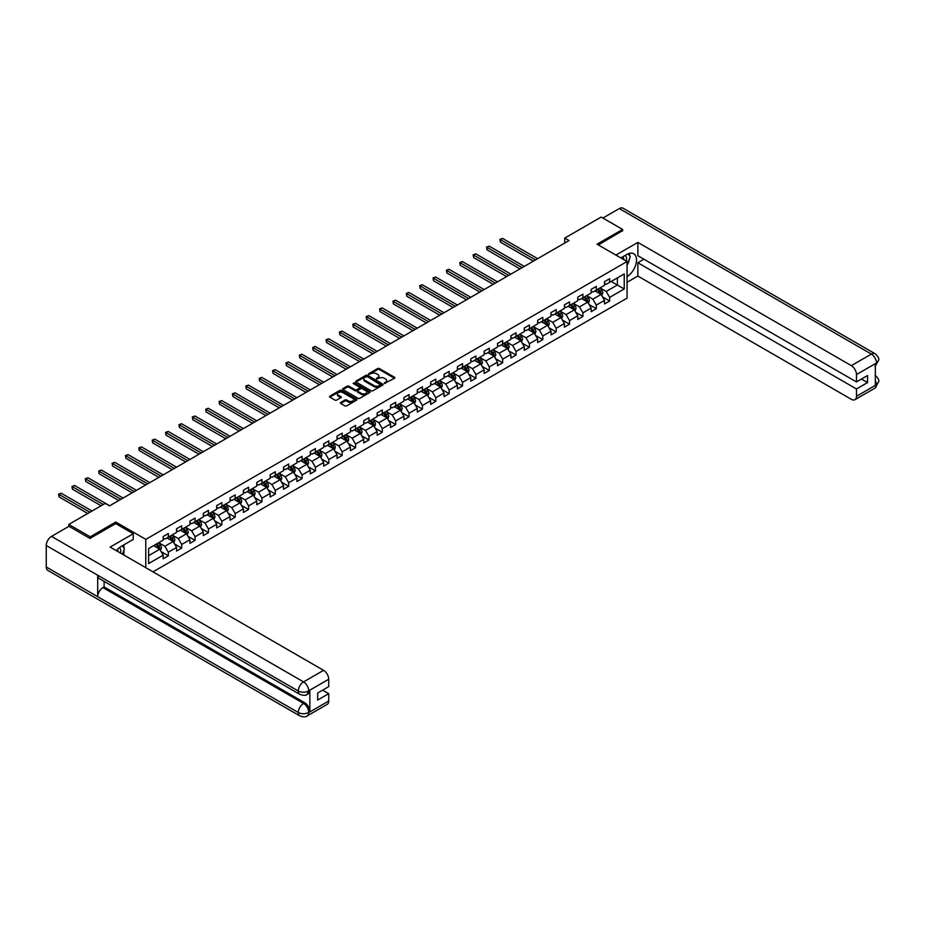 <?xml version="1.0" encoding="UTF-8"?>
<svg xmlns="http://www.w3.org/2000/svg" width="925" height="925" viewBox="0 0 925 925"><rect width="100%" height="100%" fill="white"/><g stroke="black" fill="none" stroke-linecap="round" stroke-linejoin="round"><path stroke-width="1.39" d="M384.384 383.424L394.512 378.267A1.191 0.682 0 0 0 394.512 377.296L379.366 368.555A1.191 0.682 0 0 0 377.678 368.555L368.74 373.712L368.74 374.394L371.075 373.723A3.804 2.197 0 0 1 376.452 373.723L377.724 374.452A3.804 2.197 0 0 1 378.834 376.012A3.804 2.197 0 0 1 377.724 377.562L376.567 378.915L378.903 378.244A3.804 2.197 0 0 1 384.28 378.244L385.54 378.972A3.804 2.197 0 0 1 386.662 380.522A3.804 2.197 0 0 1 385.54 382.083L384.384 383.424L384.384 382.753M340.735 402.456A1.191 0.682 0 0 0 340.735 403.427L344.99 405.89A1.191 0.682 0 0 0 346.667 405.89L356.599 400.155A1.191 0.682 0 0 0 356.599 399.184L341.452 390.442A1.191 0.682 0 0 0 339.764 390.442L329.843 396.166A1.191 0.682 0 0 0 329.843 397.137L334.977 400.109A1.191 0.682 0 0 0 336.654 400.109L340.909 397.646A1.191 0.682 0 0 0 340.909 396.675L338.365 395.206A3.18 1.838 0 0 1 337.428 393.911A3.18 1.838 0 0 1 339.394 392.212A3.18 1.838 0 0 1 342.863 392.616L352.83 398.363A3.18 1.838 0 0 1 353.766 399.669A3.18 1.838 0 0 1 351.801 401.369A3.18 1.838 0 0 1 348.332 400.964L346.667 400.005A1.191 0.682 0 0 0 344.99 400.005L340.735 402.456L340.735 403.427L344.99 400.999L344.99 400.005M115.775 523.631L115.775 522.047L90.234 536.801L68.797 524.429L68.797 526.406M115.775 522.047L145.78 539.379L627.058 261.509L627.058 298.139L152.983 571.847M622.606 230.915L622.606 229.435L597.053 244.188L627.058 261.509M622.606 229.435L601.169 217.063L564.736 238.095L564.736 243.044M68.797 524.429L105.23 503.385L109.52 505.871L569.025 240.569L564.736 238.095M371.156 390.778A1.191 0.682 0 0 0 372.844 390.778L382.765 385.043A1.191 0.682 0 0 0 382.765 384.072L367.618 375.33A1.191 0.682 0 0 0 365.942 375.33L356.009 381.065A1.191 0.682 0 0 0 356.009 382.037L371.156 390.778M353.442 383.609L354.287 383.725L354.287 382.742L369.688 391.622A1.191 0.682 0 0 1 369.688 392.593L359.756 398.328A1.191 0.682 0 0 1 358.067 398.328L342.921 389.587L347.176 387.147L347.176 386.164L342.921 388.616A1.191 0.682 0 0 0 342.921 389.587L342.921 388.616M347.176 387.147A1.191 0.682 0 0 1 348.852 387.147L348.852 386.164A1.191 0.682 0 0 0 347.176 386.164M348.852 386.164L355.003 389.703A1.191 0.682 0 0 0 356.68 389.703L359.501 388.084A1.191 0.682 0 0 0 359.501 387.113L353.107 383.413L354.287 382.742M145.78 567.684L145.78 539.379M161.17 551.67L168.327 555.809L168.327 552.19L176.559 547.438L176.559 551.057L181.705 548.086L181.705 544.467L189.937 539.726L189.937 543.333L195.071 540.362L195.071 536.754L203.303 532.002L203.303 535.61L208.449 532.638L208.449 529.031L216.681 524.278L216.681 527.886L221.827 524.926L221.827 521.307L230.048 516.555L230.048 520.174L235.193 517.202L235.193 513.583L243.425 508.831L243.425 512.45L248.571 509.478L248.571 505.871L256.803 501.119L256.803 504.726L261.948 501.755L261.948 498.147L270.169 493.395L270.169 497.002L275.315 494.031L275.315 490.423L283.547 485.671L283.547 489.29L288.692 486.319L288.692 482.7L296.925 477.947L296.925 481.567L302.07 478.595L302.07 474.976L310.291 470.224L310.291 473.843L315.437 470.871L315.437 467.264L323.669 462.512L323.669 466.119L328.814 463.147L328.814 459.54L337.047 454.788L337.047 458.395L342.181 455.435L342.181 451.816L350.413 447.064L350.413 450.683L355.558 447.712L355.558 444.092L363.791 439.34L363.791 442.959L368.936 439.988L368.936 436.369L377.169 431.628L377.169 435.236L382.303 432.264L382.303 428.657L390.535 423.904L390.535 427.512L395.68 424.54L395.68 420.933L403.913 416.181L403.913 419.788L409.058 416.828L409.058 413.209L417.279 408.457L417.279 412.076L422.424 409.104L422.424 405.485L430.657 400.733L430.657 404.352L435.802 401.381L435.802 397.773L444.035 393.021L444.035 396.628L449.18 393.657L449.18 390.049L457.401 385.297L457.401 388.905L462.546 385.945L462.546 382.326L470.779 377.573L470.779 381.192L475.924 378.221L475.924 374.602L484.157 369.85L484.157 373.469L489.302 370.497L489.302 366.878L497.523 362.137L497.523 365.745L502.668 362.773L502.668 359.166L510.901 354.414L510.901 358.021L516.046 355.05L516.046 351.442L524.278 346.69L524.278 350.297L529.412 347.337L529.412 343.718L537.645 338.966L537.645 342.585L542.79 339.614L542.79 335.995L551.023 331.243L551.023 334.862L556.168 331.89L556.168 328.283L564.4 323.53L564.4 327.138L569.534 324.166L569.534 320.559L577.767 315.807L577.767 319.414L582.912 316.442L582.912 312.835L591.144 308.083L591.144 311.702L596.29 308.73L596.29 305.111L604.511 300.359L604.511 303.978L609.656 301.007L609.656 297.387L624.236 288.982L624.236 273.927L617.38 277.893L617.38 285.016L624.236 288.982M168.327 555.809L163.182 558.781L163.182 555.162L148.613 563.579L148.613 548.525L163.182 540.119L163.182 536.5L168.327 533.528L168.327 537.148L176.559 532.395L176.559 528.776L181.705 525.816L181.705 529.424L189.937 524.672L189.937 521.064L195.071 518.092L195.071 521.7L203.303 516.948L203.303 513.34L208.449 510.369L208.449 513.988L216.681 509.236L216.681 505.617L221.827 502.645L221.827 506.264L230.048 501.512L230.048 497.893L235.193 494.921L235.193 498.54L243.425 493.788L243.425 490.181L248.571 487.209L248.571 490.817L256.803 486.064L256.803 482.457L261.948 479.485L261.948 483.093L270.169 478.341L270.169 474.733L275.315 471.762L275.315 475.381L283.547 470.628L283.547 467.009L288.692 464.038L288.692 467.657L296.925 462.905L296.925 459.286L302.07 456.326L302.07 459.933L310.291 455.181L310.291 451.573L315.437 448.602L315.437 452.209L323.669 447.457L323.669 443.85L328.814 440.878L328.814 444.497L337.047 439.745L337.047 436.126L342.181 433.154L342.181 436.773L350.413 432.021L350.413 428.402L355.558 425.431L355.558 429.05L363.791 424.297L363.791 420.69L368.936 417.718L368.936 421.326L377.169 416.574L377.169 412.966L382.303 409.995L382.303 413.602L390.535 408.85L390.535 405.243L395.68 402.271L395.68 405.89L403.913 401.138L403.913 397.519L409.058 394.547L409.058 398.166L417.279 393.414L417.279 389.795L422.424 386.835L422.424 390.442L430.657 385.69L430.657 382.083L435.802 379.111L435.802 382.719L444.035 377.967L444.035 374.359L449.18 371.387L449.18 374.995L457.401 370.254L457.401 366.635L462.546 363.664L462.546 367.283L470.779 362.531L470.779 358.912L475.924 355.94L475.924 359.559L484.157 354.807L484.157 351.188L489.302 348.228L489.302 351.835L497.523 347.083L497.523 343.476L502.668 340.504L502.668 344.112L510.901 339.359L510.901 335.752L516.046 332.78L516.046 336.399L524.278 331.647L524.278 328.028L529.412 325.057L529.412 328.676L537.645 323.923L537.645 320.304L542.79 317.333L542.79 320.952L551.023 316.2L551.023 312.592L556.168 309.621L556.168 313.228L564.4 308.476L564.4 304.868L569.534 301.897L569.534 305.504L577.767 300.752L577.767 297.145L582.912 294.173L582.912 297.792L591.144 293.04L591.144 289.421L596.29 286.449L596.29 290.068L604.511 285.316L604.511 281.697L609.656 278.737L609.656 282.345L624.236 273.927M166.951 537.934L173.125 541.507L164.904 546.259L158.73 542.686M163.182 538.142L164.904 539.125L168.327 537.148M164.904 546.259L168.327 552.19M173.125 541.507L176.559 547.438M180.329 530.222L186.503 533.783L178.271 538.535L172.096 534.974M176.559 530.418L178.271 531.401L181.705 529.424M178.271 538.535L181.705 544.467M186.503 533.783L189.937 539.726M193.707 522.498L199.881 526.059L191.648 530.811L185.474 527.25M189.937 522.694L191.648 523.689L195.071 521.7M191.648 530.811L195.071 536.754M199.881 526.059L203.303 532.002M207.073 514.774L213.247 518.335L205.015 523.087L198.852 519.526M203.303 514.971L205.015 515.965L208.449 513.988M205.015 523.087L208.449 529.031M213.247 518.335L216.681 524.278M220.451 507.05L226.625 510.612L218.392 515.364L212.218 511.803M216.681 507.247L218.392 508.241L221.827 506.264M218.392 515.364L221.827 521.307M226.625 510.612L230.048 516.555M233.828 499.327L240.003 502.899L231.77 507.652L225.596 504.079M230.048 499.535L231.77 500.517L235.193 498.54M231.77 507.652L235.193 513.583M240.003 502.899L243.425 508.831M247.195 491.614L253.369 495.176L245.137 499.928L238.974 496.367M243.425 491.811L245.137 492.794L248.571 490.817M245.137 499.928L248.571 505.871M253.369 495.176L256.803 501.119M260.572 483.891L266.747 487.452L258.514 492.204L252.34 488.643M256.803 484.087L258.514 485.082L261.948 483.093M258.514 492.204L261.948 498.147M266.747 487.452L270.169 493.395M273.95 476.167L280.113 479.728L271.892 484.48L265.718 480.919M270.169 476.363L271.892 477.358L275.315 475.381M271.892 484.48L275.315 490.423M280.113 479.728L283.547 485.671M287.317 468.443L293.491 472.016L285.258 476.768L279.084 473.195M283.547 468.64L285.258 469.634L288.692 467.657M285.258 476.768L288.692 482.7M293.491 472.016L296.925 477.947M300.694 460.731L306.869 464.292L298.636 469.044L292.462 465.483M296.925 460.928L298.636 461.91L302.07 459.933M298.636 469.044L302.07 474.976M306.869 464.292L310.291 470.224M314.072 453.007L320.235 456.568L312.014 461.321L305.84 457.759M310.291 453.204L312.014 454.198L315.437 452.209M312.014 461.321L315.437 467.264M320.235 456.568L323.669 462.512M327.438 445.283L333.613 448.845L325.38 453.597L319.206 450.036M323.669 445.48L325.38 446.474L328.814 444.497M325.38 453.597L328.814 459.54M333.613 448.845L337.047 454.788M340.816 437.56L346.991 441.121L338.758 445.873L332.584 442.312M337.047 437.756L338.758 438.751L342.181 436.773M338.758 445.873L342.181 451.816M346.991 441.121L350.413 447.064M354.183 429.836L360.357 433.409L352.136 438.161L345.962 434.588M350.413 430.044L352.136 431.027L355.558 429.05M352.136 438.161L355.558 444.092M360.357 433.409L363.791 439.34M367.56 422.124L373.735 425.685L365.502 430.437L359.328 426.876M363.791 422.32L365.502 423.303L368.936 421.326M365.502 430.437L368.936 436.369M373.735 425.685L377.169 431.628M380.938 414.4L387.113 417.961L378.88 422.713L372.706 419.152M377.169 414.597L378.88 415.591L382.303 413.602M378.88 422.713L382.303 428.657M387.113 417.961L390.535 423.904M394.304 406.676L400.479 410.238L392.246 414.99L386.083 411.428M390.535 406.873L392.246 407.867L395.68 405.89M392.246 414.99L395.68 420.933M400.479 410.238L403.913 416.181M407.682 398.953L413.857 402.525L405.624 407.266L399.45 403.705M403.913 399.149L405.624 400.143L409.058 398.166M405.624 407.266L409.058 413.209M413.857 402.525L417.279 408.457M421.06 391.24L427.234 394.802L419.002 399.554L412.828 395.981M417.279 391.437L419.002 392.42L422.424 390.442M419.002 399.554L422.424 405.485M427.234 394.802L430.657 400.733M434.426 383.517L440.601 387.078L432.368 391.83L426.205 388.269M430.657 383.713L432.368 384.696L435.802 382.719M432.368 391.83L435.802 397.773M440.601 387.078L444.035 393.021M447.804 375.793L453.978 379.354L445.746 384.106L439.572 380.545M444.035 375.989L445.746 376.984L449.18 374.995M445.746 384.106L449.18 390.049M453.978 379.354L457.401 385.297M461.182 368.069L467.345 371.63L459.124 376.382L452.949 372.821M457.401 368.266L459.124 369.26L462.546 367.283M459.124 376.382L462.546 382.326M467.345 371.63L470.779 377.573M474.548 360.345L480.722 363.918L472.49 368.67L466.316 365.097M470.779 360.553L472.49 361.536L475.924 359.559M472.49 368.67L475.924 374.602M480.722 363.918L484.157 369.85M487.926 352.633L494.1 356.194L485.868 360.947L479.693 357.385M484.157 352.83L485.868 353.812L489.302 351.835M485.868 360.947L489.302 366.878M494.1 356.194L497.523 362.137M501.304 344.909L507.467 348.471L499.246 353.223L493.071 349.662M497.523 345.106L499.246 346.1L502.668 344.112M499.246 353.223L502.668 359.166M507.467 348.471L510.901 354.414M514.67 337.186L520.844 340.747L512.612 345.499L506.438 341.938M510.901 337.382L512.612 338.377L516.046 336.399M512.612 345.499L516.046 351.442M520.844 340.747L524.278 346.69M528.048 329.462L534.222 333.023L525.99 337.775L519.815 334.214M524.278 329.658L525.99 330.653L529.412 328.676M525.99 337.775L529.412 343.718M534.222 333.023L537.645 338.966M541.414 321.738L547.588 325.311L539.368 330.063L533.193 326.49M537.645 321.946L539.368 322.929L542.79 320.952M539.368 330.063L542.79 335.995M547.588 325.311L551.023 331.243M554.792 314.026L560.966 317.587L552.734 322.339L546.559 318.778M551.023 314.222L552.734 315.205L556.168 313.228M552.734 322.339L556.168 328.283M560.966 317.587L564.4 323.53M568.17 306.302L574.344 309.863L566.112 314.616L559.937 311.054M564.4 306.499L566.112 307.493L569.534 305.504M566.112 314.616L569.534 320.559M574.344 309.863L577.767 315.807M581.536 298.578L587.71 302.14L579.478 306.892L573.315 303.331M577.767 298.775L579.478 299.769L582.912 297.792M579.478 306.892L582.912 312.835M587.71 302.14L591.144 308.083M594.914 290.855L601.088 294.428L592.856 299.18L586.681 295.607M591.144 291.051L592.856 292.046L596.29 290.068M592.856 299.18L596.29 305.111M601.088 294.428L604.511 300.359M611.205 281.454L617.38 285.016L606.233 291.456L600.059 287.895M604.511 283.339L606.233 284.322L609.656 282.345M606.233 291.456L609.656 297.387M90.234 536.801L90.234 538.281M148.613 555.659L159.759 549.219L153.585 545.658M159.759 549.219L163.182 555.162M602.499 296.867L609.656 301.007M589.132 304.591L596.29 308.73M575.755 312.315L582.912 316.442M562.377 320.038L569.534 324.166M549.011 327.762L556.168 331.89M535.633 335.474L542.79 339.614M522.255 343.198L529.412 347.337M508.889 350.922L516.046 355.05M495.511 358.646L502.668 362.773M482.133 366.369L489.302 370.497M468.767 374.082L475.924 378.221M455.389 381.805L462.546 385.945M442.023 389.529L449.18 393.657M428.645 397.253L435.802 401.381M415.267 404.965L422.424 409.104M401.901 412.689L409.058 416.828M388.523 420.413L395.68 424.54M375.145 428.136L382.303 432.264M361.779 435.86L368.936 439.988M348.401 443.572L355.558 447.712M335.023 451.296L342.181 455.435M321.657 459.02L328.814 463.147M308.279 466.743L315.437 470.871M294.902 474.456L302.07 478.595M281.535 482.179L288.692 486.319M268.157 489.903L275.315 494.031M254.78 497.627L261.948 501.755M241.413 505.351L248.571 509.478M228.036 513.063L235.193 517.202M214.669 520.787L221.827 524.926M201.292 528.51L208.449 532.638M187.914 536.234L195.071 540.362M174.548 543.958L181.705 548.086M384.719 383.551L385.54 383.066A3.804 2.197 0 0 0 386.662 381.516L386.662 380.522M378.834 376.012L378.834 376.995A3.804 2.197 0 0 1 377.724 378.556L376.891 379.03M394.512 377.296L394.512 378.267L379.366 369.538A1.191 0.682 0 0 0 377.678 369.538L369.075 374.509M382.765 384.072L382.765 385.043L367.618 376.313A1.191 0.682 0 0 0 365.942 376.313L356.021 382.037L356.009 381.065M380.661 384.904L367.375 376.544L364.97 377.25A3.804 2.197 0 0 0 363.86 378.799A3.804 2.197 0 0 0 364.97 380.36L374.058 385.598A3.804 2.197 0 0 0 379.447 385.598L380.661 384.904L380.661 385.887L380.661 385.205M363.86 378.799L363.86 379.793A3.804 2.197 0 0 0 364.97 381.343L364.97 380.36M380.661 385.887L379.447 386.592A3.804 2.197 0 0 1 374.058 386.592L364.97 381.343M348.852 387.147L355.003 390.697A1.191 0.682 0 0 0 356.68 390.697L359.501 389.067A1.191 0.682 0 0 0 359.848 388.581L359.848 387.598M354.287 383.725L369.665 392.605M361.374 393.391A3.18 1.838 0 0 0 364.843 393.784A3.18 1.838 0 0 0 366.809 392.084A3.18 1.838 0 0 0 365.872 390.789L362.357 388.766A1.191 0.682 0 0 0 360.681 388.766L357.859 390.385A1.191 0.682 0 0 0 357.859 391.356L361.374 393.391L361.374 394.374A3.18 1.838 0 0 0 364.843 394.778A3.18 1.838 0 0 0 366.809 393.079L366.809 392.084M357.512 390.87L357.512 391.865A1.191 0.682 0 0 0 357.859 392.35L357.859 391.356M361.374 394.374L357.859 392.35M353.766 399.669L353.766 400.652A3.18 1.838 0 0 1 351.801 402.352A3.18 1.838 0 0 1 348.332 401.959L346.667 400.999A1.191 0.682 0 0 0 344.99 400.999M337.428 393.911L337.428 394.906A3.18 1.838 0 0 0 338.365 396.201L338.365 395.206M340.886 397.658L338.365 396.201M356.599 399.184L356.599 400.155L341.452 391.425A1.191 0.682 0 0 0 339.764 391.425L329.855 397.149M601.759 295.595L602.788 293.028A3.214 1.85 -120 0 0 601.759 290.288L599.99 287.929M596.903 292.011L595.7 290.404M537.645 258.688L502.529 238.407L500.379 239.644L500.379 242.119L533.367 261.162M597.33 289.467L599.099 291.826A3.214 1.85 60 0 1 600.024 293.757L601.053 293.167A3.214 1.85 -120 0 0 600.128 291.236L598.359 288.866M597.55 289.328L599.516 291.953A1.642 0.948 60 0 1 599.816 292.45L601.053 293.167M500.379 242.119L499.905 239.378L535.506 259.925M499.905 239.378L502.529 238.407M626.283 261.058A7.886 4.556 120 0 0 625.115 255.45M623.774 259.613A5.4 3.11 120 0 0 622.664 256.896A5.4 3.11 120 0 0 622.641 256.884M628.121 253.808L630.237 256.803L627.058 264.978M120.481 553.081A7.886 4.556 120 0 0 119.441 547.565M117.972 551.624A5.4 3.11 120 0 0 117.417 549.415M122.273 545.762L124.436 548.826L122.366 554.168M627.058 276.598A13.644 7.874 120 0 0 635.833 264.573A13.644 7.874 120 0 0 633.706 253.751A13.644 7.874 120 0 0 626.896 254.433L620.848 257.925M627.058 282.298L637.868 276.055L637.868 262.746L856.469 388.962L856.469 396.328L876.611 384.603L875.339 385.193L875.339 363.918L876.495 362.993L856.469 374.556A7.273 4.197 -120 0 0 851.324 365.641L871.35 354.09L619.299 208.576L602.892 218.046M643.95 259.231L637.868 262.746M861.441 379.053L867.534 382.568L867.534 375.55L856.469 381.933L637.868 255.716L637.868 242.408L851.324 365.641M615.923 255.069L637.868 242.408M637.868 276.055L851.324 399.299A7.273 4.197 -120 0 0 854.966 399.658A7.273 4.197 -120 0 0 856.469 396.328M619.299 208.576A7.458 4.301 -60 0 1 623.034 208.206L875.073 353.72A7.458 4.301 -60 0 0 871.35 354.09A7.273 4.197 60 0 1 876.495 362.993M856.469 381.933L856.469 374.556M867.534 382.568L856.469 388.962M622.606 230.626L598.348 244.928M627.058 265.371A13.644 7.874 120 0 0 629.543 258.584M629.763 256.144A13.644 7.874 120 0 0 629.428 253.358M875.339 380.106L876.495 384.534M875.073 375.249C877.998 377.886 879.224 379.978 878.75 381.562L876.622 384.592M875.073 353.72C877.998 356.333 879.224 358.449 878.75 360.079L876.622 363.074M133.269 533.737L110.121 547.091L323.588 670.336A7.273 4.197 60 0 1 328.722 679.251L308.707 690.802L307.204 694.386C305.978 695.623 303.527 695.623 299.839 694.386L99.229 578.576A7.458 4.301 -60 0 1 97.692 575.211L46.25 545.507A7.458 4.301 -60 0 1 51.523 536.384L68.97 526.302L89.968 538.431L115.694 523.585L133.269 533.737L133.269 539.425L121.094 546.455A13.644 7.874 120 0 0 116.319 550.676M123.626 554.896L126.494 556.549M123.915 554.722L123.915 550.144M123.915 548.097L123.915 544.813M328.722 679.251L328.722 686.616L317.668 693.01L317.668 700.04L328.722 693.646L328.722 701.023A7.273 4.197 60 0 1 327.219 704.353L307.204 715.915A7.273 4.197 -120 0 0 308.707 712.585L328.722 701.023M307.204 715.915C306.036 717.141 303.585 717.153 299.839 715.915L47.799 570.401A7.458 4.301 -60 0 1 46.25 566.99L97.692 596.694A7.458 4.301 -60 0 1 102.964 587.606L303.562 703.428L304.718 702.757A7.273 4.197 60 0 1 309.863 711.672L309.863 690.385A7.273 4.197 60 0 1 308.36 693.715L307.204 694.386M46.25 545.507L46.25 566.99M299.839 694.386A7.458 4.301 -60 0 1 298.289 691.021L97.692 575.211L97.692 596.694L298.289 712.504C301.712 714.158 305.146 714.158 308.58 712.504L308.707 712.585M328.722 693.646L322.64 690.131M104.12 581.397L104.12 586.936L304.718 702.757M104.12 586.936L102.964 587.606M51.523 536.384L303.562 681.898A7.458 4.301 -60 0 0 298.289 691.021C301.723 692.675 305.158 692.663 308.568 690.987M588.393 303.319L589.41 300.752A3.214 1.85 -120 0 0 588.381 298.012L586.612 295.653M583.536 299.735L582.334 298.127M524.278 266.412L489.152 246.131L487.012 247.368L487.012 249.843L519.989 268.886M583.952 297.179L585.733 299.55A3.214 1.85 60 0 1 586.647 301.481L587.676 300.879A3.214 1.85 -120 0 0 586.751 298.948L584.982 296.59M584.184 297.052L586.149 299.677A1.642 0.948 60 0 1 586.438 300.174L587.676 300.879M487.012 249.843L486.538 247.091L522.128 267.649M486.538 247.091L489.152 246.131M575.015 311.043L576.032 308.464A3.214 1.85 -120 0 0 575.015 305.736L573.246 303.377M570.158 307.447L568.956 305.851M510.901 274.124L475.774 253.855L473.635 255.092L473.635 257.566L506.611 276.61M570.586 304.903L572.355 307.262A3.214 1.85 60 0 1 573.269 309.204L574.298 308.603A3.214 1.85 -120 0 0 573.384 306.672L571.615 304.313M570.806 304.776L572.772 307.401A1.642 0.948 60 0 1 573.072 307.898L574.298 308.603M473.635 257.566L473.161 254.814L508.762 275.373M473.161 254.814L475.774 253.855M561.648 318.755L562.666 316.188A3.214 1.85 -120 0 0 561.637 313.459L559.868 311.089M556.781 315.171L555.578 313.563M497.523 281.847L462.408 261.578L460.257 262.816L460.257 265.29L493.245 284.322M557.208 312.627L558.977 314.986A3.214 1.85 60 0 1 559.903 316.917L560.932 316.327A3.214 1.85 -120 0 0 560.007 314.396L558.238 312.037M557.44 312.5L559.394 315.113A1.642 0.948 60 0 1 559.694 315.61L560.932 316.327M460.257 265.29L459.794 262.538L495.384 283.085M459.794 262.538L462.408 261.578M548.271 326.479L549.288 323.912A3.214 1.85 -120 0 0 548.259 321.172L546.49 318.813M543.414 322.894L542.212 321.287M484.157 289.571L449.03 269.291L446.891 270.528L446.891 273.002L479.867 292.046M543.842 320.351L545.611 322.709A3.214 1.85 60 0 1 546.525 324.64L547.554 324.051A3.214 1.85 -120 0 0 546.64 322.12L544.871 319.749M544.062 320.223L546.028 322.837A1.642 0.948 60 0 1 546.317 323.334L547.554 324.051M446.891 273.002L446.417 270.262L482.006 290.808M446.417 270.262L449.03 269.291M534.893 334.203L535.91 331.636A3.214 1.85 -120 0 0 534.893 328.895L533.124 326.537M530.037 330.618L528.834 329.011M470.779 297.295L435.652 277.014L433.513 278.252L433.513 280.726L466.489 299.769M530.464 328.074L532.233 330.433A3.214 1.85 60 0 1 533.147 332.364L534.176 331.774A3.214 1.85 -120 0 0 533.262 329.832L531.493 327.473M530.684 327.936L532.65 330.56A1.642 0.948 60 0 1 532.95 331.058L534.176 331.774M433.513 280.726L433.039 277.986L468.64 298.532M433.039 277.986L435.652 277.014M521.527 341.926L522.544 339.359A3.214 1.85 -120 0 0 521.515 336.619L519.746 334.26M516.659 338.33L515.456 336.735M457.401 305.019L422.286 284.738L420.135 285.975L420.135 288.45L453.123 307.493M517.087 335.787L518.856 338.157A3.214 1.85 60 0 1 519.781 340.088L520.81 339.487A3.214 1.85 -120 0 0 519.885 337.556L518.116 335.197M517.318 335.659L519.272 338.284A1.642 0.948 60 0 1 519.572 338.781L520.81 339.487M420.135 288.45L419.672 285.698L455.262 306.256M419.672 285.698L422.286 284.738M508.149 349.638L509.166 347.072A3.214 1.85 -120 0 0 508.137 344.343L506.368 341.972M503.292 346.054L502.09 344.447M444.035 312.731L408.908 292.462L406.769 293.699L406.769 296.173L439.745 315.205M503.72 343.51L505.489 345.869A3.214 1.85 60 0 1 506.403 347.812L507.432 347.21A3.214 1.85 -120 0 0 506.518 345.279L504.749 342.921M503.94 343.383L505.906 346.008A1.642 0.948 60 0 1 506.195 346.505L507.432 347.21M406.769 296.173L406.295 293.422L441.884 313.968M406.295 293.422L408.908 292.462M494.771 357.362L495.8 354.795A3.214 1.85 -120 0 0 494.771 352.055L493.002 349.696M489.915 353.778L488.712 352.171M430.657 320.455L395.53 300.174L393.391 301.411L393.391 303.886L426.367 322.929M490.342 351.234L492.112 353.593A3.214 1.85 60 0 1 493.037 355.524L494.066 354.934A3.214 1.85 -120 0 0 493.141 353.003L491.372 350.644M490.562 351.107L492.528 353.72A1.642 0.948 60 0 1 492.828 354.217L494.066 354.934M393.391 303.886L392.917 301.145L428.518 321.692M392.917 301.145L395.53 300.174M481.405 365.086L482.422 362.519A3.214 1.85 -120 0 0 481.393 359.779L479.624 357.42M476.537 361.502L475.334 359.894M417.279 328.178L382.164 307.898L380.013 309.135L380.013 311.609L413.001 330.653M476.965 358.958L478.734 361.317A3.214 1.85 60 0 1 479.659 363.248L480.688 362.658A3.214 1.85 -120 0 0 479.763 360.727L477.994 358.357M477.196 358.831L479.15 361.444A1.642 0.948 60 0 1 479.451 361.941L480.688 362.658M380.013 311.609L379.551 308.869L415.14 329.416M379.551 308.869L382.164 307.898M468.027 372.81L469.044 370.243A3.214 1.85 -120 0 0 468.027 367.502L466.258 365.144M463.171 369.225L461.968 367.618M403.913 335.902L368.786 315.622L366.647 316.859L366.647 319.333L399.623 338.377M463.598 366.67L465.368 369.04A3.214 1.85 60 0 1 466.281 370.971L467.31 370.382A3.214 1.85 -120 0 0 466.397 368.439L464.627 366.08M463.818 366.543L465.784 369.167A1.642 0.948 60 0 1 466.084 369.665L467.31 370.382M366.647 319.333L366.173 316.581L401.762 337.139M366.173 316.581L368.786 315.622M454.649 380.533L455.678 377.955A3.214 1.85 -120 0 0 454.649 375.226L452.88 372.868M449.793 376.938L448.59 375.342M390.535 343.626L355.408 323.345L353.269 324.583L353.269 327.057L386.245 346.1M450.221 374.394L451.99 376.764A3.214 1.85 60 0 1 452.915 378.695L453.944 378.094A3.214 1.85 -120 0 0 453.019 376.163L451.25 373.804M450.44 374.267L452.406 376.891A1.642 0.948 60 0 1 452.707 377.388L453.944 378.094M353.269 327.057L352.795 324.305L388.396 344.863M352.795 324.305L355.408 323.345M441.283 388.246L442.3 385.679A3.214 1.85 -120 0 0 441.271 382.95L439.502 380.58M436.415 384.661L435.224 383.054M377.157 351.338L342.042 331.069L339.891 332.306L339.891 334.781L372.879 353.812M436.843 382.118L438.612 384.476A3.214 1.85 60 0 1 439.537 386.407L440.566 385.817A3.214 1.85 -120 0 0 439.641 383.887L437.872 381.528M437.074 381.99L439.04 384.603A1.642 0.948 60 0 1 439.329 385.101L440.566 385.817M339.891 334.781L339.429 332.029L375.018 352.575M339.429 332.029L342.042 331.069M427.905 395.969L428.922 393.403A3.214 1.85 -120 0 0 427.905 390.662L426.136 388.303M423.049 392.385L421.846 390.778M363.791 359.062L328.664 338.781L326.525 340.018L326.525 342.493L359.501 361.536M423.477 389.841L425.246 392.2A3.214 1.85 60 0 1 426.159 394.131L427.188 393.541A3.214 1.85 -120 0 0 426.275 391.61L424.506 389.24M423.696 389.714L425.662 392.327A1.642 0.948 60 0 1 425.962 392.824L427.188 393.541M326.525 342.493L326.051 339.752L361.64 360.299M326.051 339.752L328.664 338.781M414.527 403.693L415.556 401.126A3.214 1.85 -120 0 0 414.527 398.386L412.758 396.027M409.671 400.109L408.468 398.502M350.413 366.786L315.298 346.505L313.147 347.742L313.147 350.217L346.123 369.26M410.099 397.565L411.868 399.924A3.214 1.85 60 0 1 412.793 401.855L413.822 401.265A3.214 1.85 -120 0 0 412.897 399.334L411.128 396.964M410.318 397.426L412.284 400.051A1.642 0.948 60 0 1 412.585 400.548L413.822 401.265M313.147 350.217L312.673 347.476L348.274 368.023M312.673 347.476L315.298 346.505M401.161 411.417L402.178 408.85A3.214 1.85 -120 0 0 401.149 406.11L399.38 403.751M396.305 407.821L395.102 406.225M337.047 374.509L301.92 354.229L299.781 355.466L299.781 357.94L332.757 376.984M396.721 405.277L398.49 407.647A3.214 1.85 60 0 1 399.415 409.578L400.444 408.977A3.214 1.85 -120 0 0 399.519 407.046L397.75 404.688M396.952 405.15L398.918 407.775A1.642 0.948 60 0 1 399.207 408.272L400.444 408.977M299.781 357.94L299.307 355.188L334.896 375.747M299.307 355.188L301.92 354.229M387.783 419.141L388.801 416.562A3.214 1.85 -120 0 0 387.783 413.833L386.014 411.463M382.927 415.545L381.724 413.938M323.669 382.222L288.542 361.953L286.403 363.19L286.403 365.664L319.379 384.696M383.355 413.001L385.124 415.36A3.214 1.85 60 0 1 386.037 417.302L387.066 416.701A3.214 1.85 -120 0 0 386.153 414.77L384.384 412.411M383.574 412.874L385.54 415.498A1.642 0.948 60 0 1 385.841 415.996L387.066 416.701M286.403 365.664L285.929 362.912L321.53 383.459M285.929 362.912L288.542 361.953M374.417 426.853L375.434 424.286A3.214 1.85 -120 0 0 374.405 421.557L372.636 419.187M369.549 423.268L368.347 421.661M310.291 389.945L275.176 369.665L273.025 370.902L273.025 373.388L306.013 392.42M369.977 420.725L371.746 423.083A3.214 1.85 60 0 1 372.671 425.014L373.7 424.425A3.214 1.85 -120 0 0 372.775 422.494L371.006 420.135M370.208 420.597L372.162 423.211A1.642 0.948 60 0 1 372.463 423.708L373.7 424.425M273.025 373.388L272.551 370.636L308.152 391.183M272.551 370.636L275.176 369.665M361.039 434.577L362.057 432.01A3.214 1.85 -120 0 0 361.028 429.269L359.258 426.911M356.183 430.992L354.98 429.385M296.925 397.669L261.798 377.388L259.659 378.626L259.659 381.1L292.635 400.143M356.611 428.448L358.38 430.807A3.214 1.85 60 0 1 359.293 432.738L360.322 432.148A3.214 1.85 -120 0 0 359.409 430.217L357.64 427.847M356.83 428.321L358.796 430.934A1.642 0.948 60 0 1 359.085 431.432L360.322 432.148M259.659 381.1L259.185 378.36L294.774 398.906M259.185 378.36L261.798 377.388M347.661 442.3L348.679 439.733A3.214 1.85 -120 0 0 347.661 436.993L345.892 434.634M342.805 438.716L341.603 437.109M283.547 405.393L248.42 385.112L246.281 386.349L246.281 388.824L279.257 407.867M343.233 436.172L345.002 438.531A3.214 1.85 60 0 1 345.915 440.462L346.944 439.872A3.214 1.85 -120 0 0 346.031 437.93L344.262 435.571M343.453 436.033L345.418 438.658A1.642 0.948 60 0 1 345.719 439.155L346.944 439.872M246.281 388.824L245.807 386.072L281.408 406.63M245.807 386.072L248.42 385.112M334.295 450.024L335.312 447.446A3.214 1.85 -120 0 0 334.283 444.717L332.514 442.358M329.427 446.428L328.225 444.833M270.169 413.117L235.054 392.836L232.903 394.073L232.903 396.547L265.891 415.591M329.855 443.884L331.624 446.255A3.214 1.85 60 0 1 332.549 448.186L333.578 447.584A3.214 1.85 -120 0 0 332.653 445.653L330.884 443.295M330.086 443.757L332.04 446.382A1.642 0.948 60 0 1 332.341 446.879L333.578 447.584M232.903 396.547L232.441 393.796L268.03 414.354M232.441 393.796L235.054 392.836M320.917 457.736L321.935 455.169A3.214 1.85 -120 0 0 320.906 452.441L319.137 450.07M316.061 454.152L314.858 452.545M256.803 420.829L221.676 400.56L219.537 401.797L219.537 404.271L252.513 423.303M316.489 451.608L318.258 453.967A3.214 1.85 60 0 1 319.171 455.898L320.2 455.308A3.214 1.85 -120 0 0 319.287 453.377L317.518 451.018M316.708 451.481L318.674 454.106A1.642 0.948 60 0 1 318.963 454.603L320.2 455.308M219.537 404.271L219.063 401.519L254.653 422.066M219.063 401.519L221.676 400.56M307.539 465.46L308.557 462.893A3.214 1.85 -120 0 0 307.539 460.153L305.77 457.794M302.683 461.876L301.481 460.268M243.425 428.553L208.298 408.272L206.159 409.509L206.159 411.983L239.136 431.027M303.111 459.332L304.88 461.691A3.214 1.85 60 0 1 305.805 463.622L306.822 463.032A3.214 1.85 -120 0 0 305.909 461.101L304.14 458.731M303.331 459.205L305.296 461.818A1.642 0.948 60 0 1 305.597 462.315L306.822 463.032M206.159 411.983L205.685 409.243L241.286 429.79M205.685 409.243L208.298 408.272M294.173 473.184L295.191 470.617A3.214 1.85 -120 0 0 294.162 467.877L292.392 465.518M289.305 469.599L288.103 467.992M230.048 436.276L194.932 415.996L192.782 417.233L192.782 419.707L225.769 438.751M289.733 467.056L291.502 469.414A3.214 1.85 60 0 1 292.427 471.345L293.456 470.756A3.214 1.85 -120 0 0 292.531 468.825L290.762 466.454M289.964 466.917L291.918 469.542A1.642 0.948 60 0 1 292.219 470.039L293.456 470.756M192.782 419.707L192.319 416.967L227.908 437.513M192.319 416.967L194.932 415.996M280.795 480.908L281.813 478.341A3.214 1.85 -120 0 0 280.795 475.6L279.026 473.242M275.939 477.323L274.737 475.716M216.681 444L181.554 423.719L179.415 424.957L179.415 427.431L212.392 446.474M276.367 474.768L278.136 477.138A3.214 1.85 60 0 1 279.049 479.069L280.078 478.468A3.214 1.85 -120 0 0 279.165 476.537L277.396 474.178M276.587 474.641L278.552 477.265A1.642 0.948 60 0 1 278.853 477.762L280.078 478.468M179.415 427.431L178.941 424.679L214.531 445.237M178.941 424.679L181.554 423.719M267.418 488.631L268.447 486.053A3.214 1.85 -120 0 0 267.418 483.324L265.648 480.965M262.561 485.035L261.359 483.44M203.303 451.712L168.177 431.443L166.037 432.68L166.037 435.155L199.014 454.198M262.989 482.492L264.758 484.85A3.214 1.85 60 0 1 265.683 486.793L266.712 486.192A3.214 1.85 -120 0 0 265.787 484.261L264.018 481.902M263.209 482.364L265.174 484.989A1.642 0.948 60 0 1 265.475 485.486L266.712 486.192M166.037 435.155L165.563 432.403L201.164 452.949M165.563 432.403L168.177 431.443M254.051 496.343L255.069 493.777A3.214 1.85 -120 0 0 254.04 491.048L252.271 488.678M249.183 492.759L247.992 491.152M189.926 459.436L154.81 439.155L152.66 440.404L152.66 442.878L185.648 461.91M249.611 490.215L251.38 492.574A3.214 1.85 60 0 1 252.305 494.505L253.334 493.915A3.214 1.85 -120 0 0 252.409 491.984L250.64 489.626M249.843 490.088L251.808 492.701A1.642 0.948 60 0 1 252.097 493.198L253.334 493.915M152.66 442.878L152.197 440.127L187.787 460.673M152.197 440.127L154.81 439.155M240.673 504.067L241.691 501.5A3.214 1.85 -120 0 0 240.673 498.76L238.904 496.401M235.817 500.483L234.615 498.876M176.559 467.16L141.433 446.879L139.293 448.116L139.293 450.591L172.27 469.634M236.245 497.939L238.014 500.298A3.214 1.85 60 0 1 238.927 502.229L239.957 501.639A3.214 1.85 -120 0 0 239.043 499.708L237.274 497.338M236.465 497.812L238.43 500.425A1.642 0.948 60 0 1 238.731 500.922L239.957 501.639M139.293 450.591L138.819 447.85L174.409 468.397M138.819 447.85L141.433 446.879M227.296 511.791L228.325 509.224A3.214 1.85 -120 0 0 227.296 506.484L225.527 504.125M222.439 508.207L221.237 506.599M163.182 474.883L128.066 454.603L125.916 455.84L125.916 458.314L158.892 477.358M222.867 505.663L224.636 508.022A3.214 1.85 60 0 1 225.561 509.953L226.59 509.363A3.214 1.85 -120 0 0 225.665 507.42L223.896 505.062M223.087 505.524L225.052 508.149A1.642 0.948 60 0 1 225.353 508.646L226.59 509.363M125.916 458.314L125.442 455.574L161.042 476.121M125.442 455.574L128.066 454.603M213.929 519.515L214.947 516.948A3.214 1.85 -120 0 0 213.918 514.207L212.149 511.849M209.073 515.919L207.871 514.323M149.815 482.607L114.688 462.327L112.549 463.564L112.549 466.038L145.526 485.082M209.489 513.375L211.258 515.745A3.214 1.85 60 0 1 212.183 517.676L213.213 517.075A3.214 1.85 -120 0 0 212.287 515.144L210.518 512.785M209.721 513.248L211.686 515.873A1.642 0.948 60 0 1 211.975 516.37L213.213 517.075M112.549 466.038L112.075 463.286L147.665 483.844M112.075 463.286L114.688 462.327M200.552 527.227L201.569 524.66A3.214 1.85 -120 0 0 200.552 521.931L198.782 519.561M195.695 523.643L194.493 522.035M136.438 490.319L101.311 470.05L99.172 471.288L99.172 473.762L132.148 492.794M196.123 521.099L197.892 523.457A3.214 1.85 60 0 1 198.806 525.4L199.835 524.799A3.214 1.85 -120 0 0 198.921 522.868L197.152 520.509M196.343 520.972L198.308 523.596A1.642 0.948 60 0 1 198.609 524.093L199.835 524.799M99.172 473.762L98.698 471.01L134.298 491.557M98.698 471.01L101.311 470.05M187.185 534.951L188.203 532.384A3.214 1.85 -120 0 0 187.174 529.643L185.405 527.285M182.317 531.366L181.115 529.759M123.06 498.043L87.944 477.762L85.794 479L85.794 481.474L118.782 500.517M182.745 528.822L184.514 531.181A3.214 1.85 60 0 1 185.439 533.112L186.468 532.523A3.214 1.85 -120 0 0 185.543 530.592L183.774 528.233M182.977 528.695L184.931 531.308A1.642 0.948 60 0 1 185.231 531.806L186.468 532.523M85.794 481.474L85.32 478.734L120.921 499.28M85.32 478.734L87.944 477.762M173.808 542.674L174.825 540.107A3.214 1.85 -120 0 0 173.796 537.367L172.027 535.008M168.951 539.09L167.749 537.483M109.693 505.767L74.567 485.486L72.427 486.723L72.427 489.198L101.114 505.767M169.379 536.546L171.148 538.905A3.214 1.85 60 0 1 172.062 540.836L173.091 540.246A3.214 1.85 -120 0 0 172.177 538.315L170.397 535.945M169.599 536.419L171.564 539.032A1.642 0.948 60 0 1 171.853 539.529L173.091 540.246M72.427 489.198L71.953 486.458L103.265 504.53M71.953 486.458L74.567 485.486M160.43 550.398L161.447 547.831A3.214 1.85 -120 0 0 160.43 545.091L158.661 542.732M155.573 546.814L154.371 545.207M92.026 511.016L61.189 493.21L59.05 494.447L59.05 496.922L87.748 513.491M156.001 544.258L157.77 546.629A3.214 1.85 60 0 1 158.684 548.56L159.713 547.97A3.214 1.85 -120 0 0 158.799 546.028L157.03 543.669M156.221 544.131L158.187 546.756A1.642 0.948 60 0 1 158.487 547.253L159.713 547.97M59.05 496.922L58.576 494.17L89.887 512.253M58.576 494.17L61.189 493.21M385.54 383.066L385.54 382.083M376.567 378.915L376.567 378.233M377.724 378.556L377.724 377.562M368.74 374.394L368.74 373.712M377.678 369.538L377.678 368.555M379.366 369.538L379.366 368.555M365.942 376.313L365.942 375.33M367.618 376.313L367.618 375.33M374.058 386.592L374.058 385.598M379.447 386.592L379.447 385.598M355.003 390.697L355.003 389.703M356.68 390.697L356.68 389.703M359.501 389.067L359.501 388.084M369.688 392.593L369.688 391.622M346.667 400.999L346.667 400.005M348.332 401.959L348.332 400.964M340.909 397.646L340.909 396.675M329.843 397.137L329.843 396.166M339.764 391.425L339.764 390.442M341.452 391.425L341.452 390.442M600.764 294.243L602.765 293.086M600.128 291.236L601.759 290.288M597.839 292.554L599.099 291.826M878.75 381.586L874.981 388.107A7.273 4.197 -120 0 0 876.495 384.777M875.339 366.335L876.495 363.248M309.863 711.672L308.592 712.504M308.707 691.056L309.863 690.385M308.707 690.802A7.273 4.197 60 0 0 303.562 681.898L323.588 670.336M299.839 715.915A7.458 4.301 -60 0 1 298.289 712.504A7.458 4.301 -60 0 1 303.562 703.428C306.661 705.497 308.372 708.469 308.707 712.331M587.398 301.966L589.387 300.81M586.751 298.948L588.381 298.012M584.473 300.267L585.733 299.55M574.02 309.678L576.021 308.534M573.384 306.672L575.015 305.736M571.095 307.99L572.355 307.262M560.654 317.402L562.643 316.257M560.007 314.396L561.637 313.459M557.729 315.714L558.977 314.986M547.276 325.126L549.265 323.97M546.64 322.12L548.259 321.172M544.351 323.438L545.611 322.709M533.898 332.85L535.899 331.693M533.262 329.832L534.893 328.895M530.973 331.162L532.233 330.433M520.532 340.562L522.521 339.417M519.885 337.556L521.515 336.619M517.607 338.874L518.856 338.157M507.154 348.286L509.143 347.141M506.518 345.279L508.137 344.343M504.229 346.597L505.489 345.869M493.777 356.009L495.777 354.853M493.141 353.003L494.771 352.055M490.851 354.321L492.112 353.593M480.41 363.733L482.399 362.577M479.763 360.727L481.393 359.779M477.485 362.045L478.734 361.317M467.033 371.457L469.021 370.301M466.397 368.439L468.027 367.502M464.107 369.757L465.368 369.04M453.655 379.169L455.655 378.024M453.019 376.163L454.649 375.226M450.729 377.481L451.99 376.764M440.288 386.893L442.277 385.748M439.641 383.887L441.271 382.95M437.363 385.205L438.612 384.476M426.911 394.617L428.899 393.46M426.275 391.61L427.905 390.662M423.985 392.928L425.246 392.2M413.533 402.34L415.533 401.184M412.897 399.334L414.527 398.386M410.608 400.652L411.868 399.924M400.167 410.053L402.155 408.908M399.519 407.046L401.149 406.11M397.241 408.364L398.49 407.647M386.789 417.776L388.789 416.632M386.153 414.77L387.783 413.833M383.863 416.088L385.124 415.36M373.422 425.5L375.411 424.355M372.775 422.494L374.405 421.557M370.497 423.812L371.746 423.083M360.045 433.224L362.033 432.067M359.409 430.217L361.028 429.269M357.119 431.536L358.38 430.807M346.667 440.947L348.667 439.791M346.031 437.93L347.661 436.993M343.742 439.259L345.002 438.531M333.301 448.66L335.289 447.515M332.653 445.653L334.283 444.717M330.375 446.972L331.624 446.255M319.923 456.383L321.912 455.239M319.287 453.377L320.906 452.441M316.998 454.695L318.258 453.967M306.545 464.107L308.545 462.951M305.909 461.101L307.539 460.153M303.62 462.419L304.88 461.691M293.179 471.831L295.168 470.675M292.531 468.825L294.162 467.877M290.253 470.143L291.502 469.414M279.801 479.555L281.79 478.398M279.165 476.537L280.795 475.6M276.876 477.855L278.136 477.138M266.423 487.267L268.423 486.122M265.787 484.261L267.418 483.324M263.498 485.579L264.758 484.85M253.057 494.991L255.046 493.846M252.409 491.984L254.04 491.048M250.132 493.303L251.38 492.574M239.679 502.714L241.668 501.558M239.043 499.708L240.673 498.76M236.754 501.026L238.014 500.298M226.301 510.438L228.302 509.282M225.665 507.42L227.296 506.484M223.376 508.75L224.636 508.022M212.935 518.15L214.924 517.006M212.287 515.144L213.918 514.207M210.01 516.462L211.258 515.745M199.557 525.874L201.558 524.729M198.921 522.868L200.552 521.931M196.632 524.186L197.892 523.457M186.191 533.598L188.18 532.442M185.543 530.592L187.174 529.643M183.266 531.91L184.514 531.181M172.813 541.322L174.802 540.165M172.177 538.315L173.796 537.367M169.888 539.633L171.148 538.905M159.435 549.045L161.436 547.889M158.799 546.028L160.43 545.091M156.51 547.346L157.77 546.629M380.903 385.552L380.903 384.557M854.966 399.658L874.981 388.107M878.75 360.103L874.981 366.578"/></g></svg>
